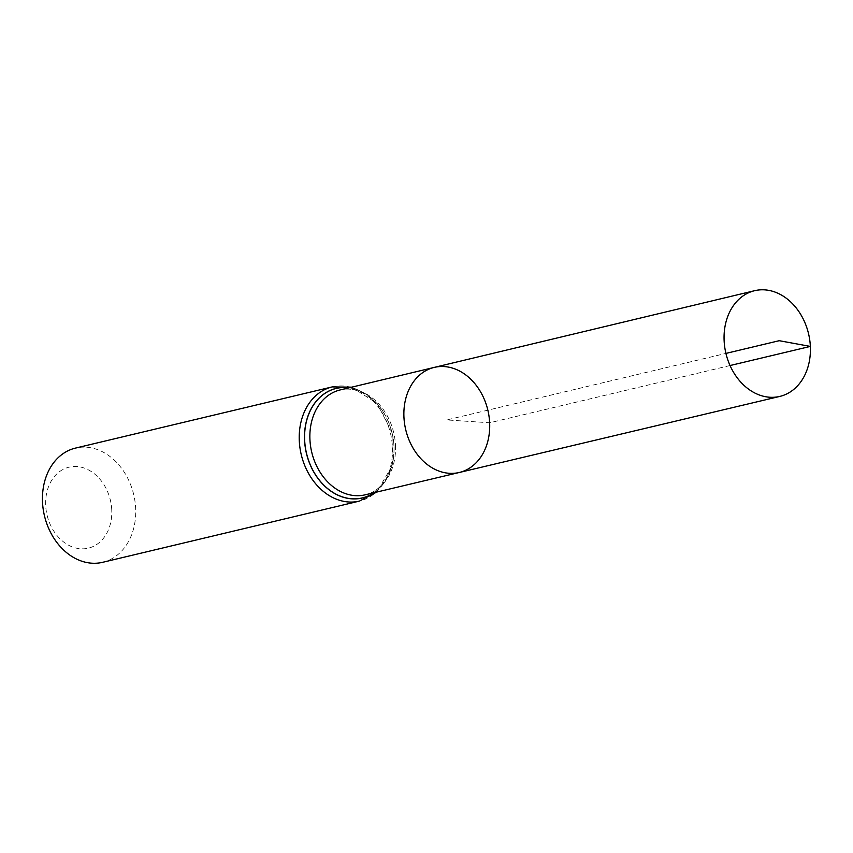 <?xml version="1.0" encoding="UTF-8"?>
<svg xmlns="http://www.w3.org/2000/svg" width="853" height="853" viewBox="0 0 853 853"><rect width="100%" height="100%" fill="white"/><g stroke="black" fill="none" stroke-linecap="round" stroke-linejoin="round"><path stroke-width="0.64" stroke-dasharray="4.26 3.2" d="M111.743 509.859A41.626 32.531 76.6 0 0 60.531 470.952A41.626 32.531 76.6 0 0 63.89 542.188A41.626 32.531 76.6 0 0 111.743 509.859M102.691 562.298A58.697 45.87 76.6 0 0 135.648 508.292A58.697 45.87 76.6 0 0 75.469 448.102M434.23 367.408A54.006 42.213 -103.4 0 1 487.852 410.154A54.006 42.213 -103.4 0 1 459.277 472.487M730.04 365.542L489.643 422.779L446.791 419.943L725.924 353.409M395.483 445.202A53.91 42.138 -103.4 0 1 365.169 494.815C385.855 491.189 400.313 459.756 391.292 430.179C387.539 417.373 381.227 407.094 372.366 399.332L363.079 393.062C355.211 389.203 347.566 388.158 340.176 389.928A53.91 42.138 -103.4 0 1 395.483 445.202M349.026 387.806A56.266 43.972 -103.4 0 1 392.081 432.983A56.266 43.972 -103.4 0 1 374.03 492.714M349.165 387.774A56.341 44.025 -103.4 0 1 392.092 432.972A56.341 44.025 -103.4 0 1 374.168 492.682M332.254 386.899A58.697 45.87 -103.4 0 1 392.433 447.079A58.697 45.87 -103.4 0 1 359.476 501.084M351.703 387.166L377.175 403.48L392.145 432.961L392.081 466.026L376.706 492.074"/><path stroke-width="1.28" d="M489.643 422.779A54.006 42.213 76.6 0 0 434.23 367.408A54.006 42.213 76.6 0 0 405.729 429.72A54.006 42.213 76.6 0 0 459.277 472.487A54.006 42.213 76.6 0 0 489.643 422.779M332.254 386.899L75.469 448.102A58.697 45.87 76.6 0 0 44.463 515.83A58.697 45.87 76.6 0 0 102.691 562.298L359.476 501.084A58.697 45.87 -103.4 0 1 299.296 440.905A58.697 45.87 -103.4 0 1 332.254 386.899L351.703 387.166M434.23 367.408L340.176 389.928A53.91 42.138 -103.4 0 0 309.927 439.53A53.91 42.138 -103.4 0 0 365.169 494.815L459.277 472.487A54.006 42.213 -103.4 0 1 403.938 417.096A54.006 42.213 -103.4 0 1 434.23 367.408L754.606 290.702A54.336 42.469 -103.4 0 1 808.548 333.715A54.336 42.469 -103.4 0 1 779.802 396.421A54.336 42.469 -103.4 0 1 724.122 340.699A54.336 42.469 -103.4 0 1 754.606 290.702M725.924 353.409L779.237 340.699L810.35 346.414L730.04 365.542M374.03 492.714A56.266 43.972 -103.4 0 1 329.322 489.899A56.266 43.972 -103.4 0 1 304.66 440.212A56.266 43.972 -103.4 0 1 349.026 387.806M374.168 492.682A56.341 44.025 -103.4 0 1 329.343 490.027A56.341 44.025 -103.4 0 1 304.564 440.223A56.341 44.025 -103.4 0 1 349.165 387.774M376.706 492.074L359.476 501.084M459.277 472.487L779.802 396.421"/></g></svg>
